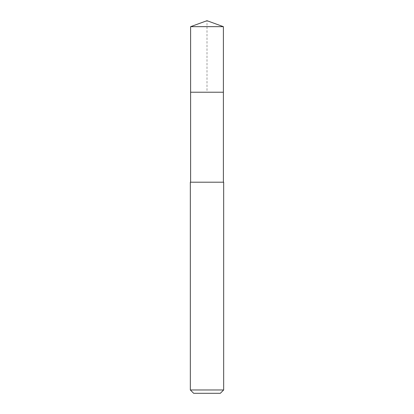 <?xml version="1.0" encoding="UTF-8"?>
<svg xmlns="http://www.w3.org/2000/svg" width="414" height="414" viewBox="0 0 414 414"><rect width="100%" height="100%" fill="white"/><g stroke="black" fill="none" stroke-linecap="round" stroke-linejoin="round"><path stroke-width="0.31" stroke-dasharray="2.07 1.55" d="M190.611 26.667L223.389 26.667M223.389 92.213L190.611 92.213L223.389 92.213M190.337 182.207L223.663 182.207M223.663 389.967L190.337 389.967M220.331 393.3L193.669 393.3M190.611 92.213L207 92.213L207 20.7"/><path stroke-width="0.62" d="M223.389 182.207L223.389 26.667L190.611 26.667L190.611 92.213L223.389 92.213L190.611 92.213L190.611 26.667L207 20.7L190.611 26.667M207 182.207L190.337 182.207L190.337 389.967L223.663 389.967L223.663 182.207L207 182.207M190.337 389.967L193.669 393.3L220.331 393.3L223.663 389.967M207 20.7L223.389 26.667M190.611 182.207L190.611 92.213"/></g></svg>
